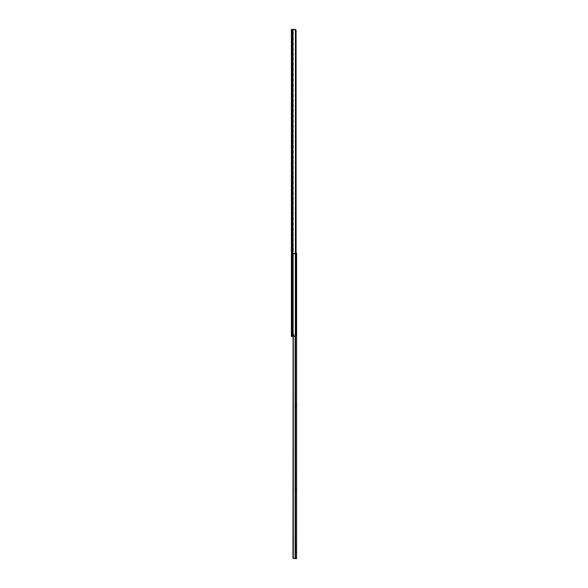 <?xml version="1.0" encoding="UTF-8"?>
<svg xmlns="http://www.w3.org/2000/svg" width="588" height="588" viewBox="0 0 588 588"><rect width="100%" height="100%" fill="white"/><g stroke="black" fill="none" stroke-linecap="round" stroke-linejoin="round"><path stroke-width="0.44" stroke-dasharray="2.94 2.21" d="M291.391 327.663L291.391 328.898L292.214 328.898L292.214 327.663L291.391 327.663L291.391 326.428L291.391 327.906L292.214 327.663L292.214 326.428L292.214 328.898L292.214 327.906L292.214 328.898L291.391 328.898L291.391 326.428L292.214 326.428L291.391 326.428L291.391 327.663M291.391 99.174L291.391 96.564L291.391 99.174L292.214 99.174L291.391 99.174L291.391 96.564L291.391 101.783L291.391 99.174L292.214 99.174L292.214 96.564L292.214 101.783L292.214 96.564L292.214 99.174L291.391 99.174L291.391 101.783L291.391 99.174M291.391 38.132L291.391 39.374L292.214 39.374L292.214 38.132L291.391 38.132L291.391 39.374L291.391 37.897L292.214 38.132L292.214 39.374L292.214 36.897L292.214 39.374L291.391 39.374L291.391 36.897L291.391 37.897L291.391 36.897L292.214 36.897L291.391 36.897L291.391 38.132M291.391 45.114L291.391 46.349L292.214 46.349L292.214 45.114L291.391 45.114L291.391 43.88L291.391 45.357L292.214 45.114L292.214 43.88L292.214 46.349L292.214 45.357L292.214 46.349L291.391 46.349L291.391 43.88L292.214 43.88L291.391 43.88L291.391 45.114M291.391 320.688L291.391 321.923L292.214 321.923L292.214 320.688L291.391 320.688L291.391 321.923L291.391 320.445L292.214 320.688L292.214 321.923L292.214 319.453L292.214 321.923L291.391 321.923L291.391 319.453L291.391 320.445L291.391 319.453L292.214 319.453L291.391 319.453L291.391 320.688M294.786 29.4L294 29.4L295.198 29.819A1.646 1.169 90 0 1 295.551 30.627L295.492 335.403L295.551 30.627L295.551 335.175L295.624 31.046L296.131 31.046L296.131 334.748L295.624 334.748L296.131 334.748L296.131 30.627A1.646 1.169 -90 0 0 295.779 29.819L292.765 29.4L292.765 336.402L292.765 29.4L291.876 29.4L291.876 336.402L291.876 29.4L291.391 29.4L291.391 336.402L295.779 335.976L295.779 29.819L295.779 335.976A1.646 1.169 -90 0 0 296.131 335.175L296.131 30.627L296.131 335.175L295.36 336.299L291.391 336.402L292.214 336.402L292.214 335.785L291.391 335.785L292.214 335.851L291.391 335.851L291.391 335.189L291.391 336.24L291.391 335.189L292.214 335.189L292.214 336.402L292.214 29.4L292.214 336.402L292.214 334.366L292.214 335.189L291.391 335.189L293.478 335.189L292.214 335.189L292.214 335.785L291.391 335.785L292.214 335.785L292.214 335.189L291.391 335.189L291.391 336.402L294.786 336.402L291.391 336.402L291.391 29.4L293.353 29.4L293.353 336.402L295.198 335.976L295.198 29.819L295.624 31.046L296.131 30.627L296.131 334.748L296.131 31.046L295.624 31.046L295.624 334.748L295.551 30.627L295.551 335.175L295.551 30.627L294.684 29.481L293.353 29.4L293.353 336.402L292.214 336.402L292.214 29.4L293.353 29.4L292.214 29.4L292.214 336.402L293.353 336.402L293.353 29.4L295.198 29.819L295.198 335.976L295.198 29.819L295.198 335.976L293.353 336.402L293.353 29.4L292.214 29.4L295.36 29.503L296.08 30.4M292.214 183.118L292.214 181.442L292.214 184.353L292.214 183.118L291.391 183.118L291.391 181.442L291.391 184.353L291.391 181.442L291.391 182.677L292.214 182.677L291.391 182.677L292.214 182.677L292.214 181.442L292.214 183.118L291.391 183.118L291.391 184.353L291.391 183.118L292.214 183.118L292.214 184.353L292.214 182.677L291.391 182.677L291.391 183.118L292.214 183.118M292.214 105.928L292.214 107.604L292.214 105.928L291.391 105.928L291.391 104.693L291.391 107.604L291.391 104.693L291.391 105.928L292.214 105.928L292.214 104.693L292.214 106.369L291.391 106.369L291.391 105.928L292.214 105.928L291.391 105.928L291.391 107.604L291.391 106.369L292.214 106.369L291.391 106.369L292.214 106.369L292.214 107.604L292.214 105.928M292.214 266.849L292.214 265.173L292.214 268.084L292.214 266.849L291.391 266.849L291.391 265.173L291.391 268.084L291.391 265.173L291.391 266.408L292.214 266.408L291.391 266.408L292.214 266.408L292.214 265.173L292.214 266.849L291.391 266.849L291.391 268.084L291.391 266.849L292.214 266.849L292.214 268.084L292.214 266.408L291.391 266.408L291.391 266.849L292.214 266.849M292.214 313.926L292.214 312.25L292.214 315.168L292.214 313.926L291.391 313.926L291.391 312.25L291.391 315.168L291.391 312.25L291.391 313.492L292.214 313.492L291.391 313.492L292.214 313.492L292.214 312.25L292.214 313.926L291.391 313.926L291.391 315.168L291.391 313.926L292.214 313.926L292.214 315.168L292.214 313.492L291.391 313.492L291.391 313.926L292.214 313.926M295.492 335.403L295.198 335.976L295.492 335.403M291.391 336.402L291.391 335.851L292.214 335.851L292.214 336.402L291.391 336.387M296.131 30.627L296.131 31.046L295.551 30.627A1.646 1.169 90 0 0 295.198 29.819L293.353 29.4M294 336.402L294.786 336.402L294 336.402M295.198 335.976L295.198 335.976A1.646 1.169 90 0 0 295.551 335.175A1.646 1.169 90 0 1 295.198 335.976M295.624 334.748L295.551 335.175L296.131 334.748L295.624 334.748M296.131 335.175L296.131 334.748L296.131 335.175M294.029 335.189L293.478 335.189L294.029 335.189L294.029 334.366L294.029 335.189L294.029 334.366L292.214 334.366L292.214 335.189L293.478 335.189L293.478 334.366L292.214 334.366L293.478 334.366L293.478 335.189L292.214 335.189L292.214 334.366L293.478 334.366L293.478 335.189L294.029 335.189L293.478 335.189L293.478 334.366L294.029 334.366L294.029 335.189M291.391 321.923L292.214 321.923L291.391 321.923M291.391 319.453L292.214 319.453L291.391 319.453M291.391 46.349L292.214 46.349L291.391 46.349M291.391 43.88L292.214 43.88L291.391 43.88M291.391 39.374L292.214 39.374L291.391 39.374M291.391 36.897L292.214 36.897L291.391 36.897M292.214 99.174L292.214 101.783L292.214 99.174M291.391 328.898L292.214 328.898L291.391 328.898M291.391 326.428L292.214 326.428L291.391 326.428M295.786 549.868L295.786 547.252L295.786 549.868L296.609 549.868L295.786 549.868L295.786 552.477L295.786 547.252L295.786 549.868L296.609 549.868L296.609 547.252L296.609 552.477L296.609 547.252L296.609 549.868L295.786 549.868L295.786 552.477L295.786 549.868M295.786 474.876L295.786 472.267L295.786 474.876L296.609 474.876L295.786 474.876L295.786 477.485L295.786 472.267L295.786 474.876L296.609 474.876L296.609 472.267L296.609 477.485L296.609 472.267L296.609 474.876L295.786 474.876L295.786 477.485L295.786 474.876M295.786 265.555L295.786 266.79L296.609 266.79L296.609 265.555L295.786 265.555L295.786 266.79L295.786 265.313L296.609 265.555L296.609 266.79L296.609 264.321L296.609 266.79L295.786 266.79L295.786 264.321L295.786 265.313L295.786 264.321L296.609 264.321L295.786 264.321L295.786 265.555M295.786 544.642L295.786 545.885L296.609 545.885L296.609 544.642L295.786 544.642L295.786 543.408L295.786 544.885L296.609 544.642L296.609 543.408L296.609 545.885L296.609 544.885L296.609 545.885L295.786 545.885L295.786 543.408L296.609 543.408L295.786 543.408L295.786 544.642M293.25 558.291L295.521 558.6L295.521 253.252L293.427 253.252L293.427 254.075L293.427 253.252L293.427 254.075L293.427 253.252L293.956 253.252L292.964 254.347L293.294 558.1L295.132 558.6L295.132 253.252L296.609 253.252L296.609 558.6L296.609 253.252L296.22 253.252M296.609 405.323L296.609 403.647L296.609 406.558L296.609 405.323L295.786 405.323L295.786 406.558L295.786 403.647L295.786 405.323L296.609 405.323L296.609 404.882L295.786 404.882L295.786 406.558L295.786 405.323L296.609 405.323L295.786 405.323L295.786 404.882L296.609 404.882L296.609 403.647L296.609 404.882L295.786 404.882L295.786 403.647L295.786 404.882L296.609 404.882L296.609 405.323M296.609 321.592L296.609 319.916L296.609 322.827L296.609 321.592L295.786 321.592L295.786 322.827L295.786 319.916L295.786 321.592L296.609 321.592L296.609 321.151L295.786 321.151L295.786 322.827L295.786 321.592L296.609 321.592L295.786 321.592L295.786 321.151L296.609 321.151L296.609 319.916L296.609 321.151L295.786 321.151L295.786 319.916L295.786 321.151L296.609 321.151L296.609 321.592M296.609 488.606L296.609 490.282L296.609 487.371L296.609 488.606L295.786 488.606L295.786 490.282L295.786 487.371L295.786 489.047L296.609 489.047L296.609 490.282L296.609 489.047L295.786 489.047L295.786 490.282L295.786 489.047L296.609 489.047L296.609 487.371L296.609 488.606L295.786 488.606L296.609 488.606L296.609 489.047L295.786 489.047L295.786 487.371L295.786 488.606L296.609 488.606M295.36 558.6L295.36 253.252L295.36 558.6L295.132 253.252L293.294 253.751L293.294 558.1L293.103 254.347L292.964 557.505L292.964 254.347L293.067 558.019L293.008 253.979L293.978 253.252L295.786 253.252L295.786 558.6L295.521 253.252L295.786 558.6L295.786 253.252L295.786 558.6L295.786 253.252L295.521 558.6L293.978 558.6L295.36 558.6M296.131 253.252L295.36 253.252L295.36 336.299L295.36 253.252L295.808 253.252L293.427 253.252L295.786 253.252L293.647 253.303L292.964 254.347L292.964 557.505L294.147 558.6L293.647 558.549M295.132 253.252L295.132 336.365L295.36 253.252L293.978 253.252L295.132 253.252M293.853 253.288L293.971 254.075L293.971 253.252L293.486 253.252L293.427 254.075L293.912 254.075L293.427 254.075L293.912 254.075L293.912 253.252L293.912 254.075L293.486 254.075L293.486 253.252L293.971 254.075L293.655 253.303L292.964 254.347L293.868 253.288M295.521 558.6L294.39 558.6L295.521 558.6M295.786 254.075L293.596 254.075L293.596 253.252L295.786 253.252L295.786 254.075L295.786 253.252L293.596 253.252L293.596 254.075L295.786 254.075L293.53 254.075L295.786 254.075M293.427 253.252L293.596 254.075L293.427 253.252M296.609 545.885L295.786 545.885L296.609 545.885M296.609 543.408L295.786 543.408L296.609 543.408M296.609 266.79L295.786 266.79L296.609 266.79M296.609 264.321L295.786 264.321L296.609 264.321M296.609 474.876L296.609 477.485L296.609 474.876M296.609 549.868L296.609 552.477L296.609 549.868M291.391 96.564L292.214 96.564M291.391 312.25L292.214 312.25M291.391 315.168L292.214 315.168M291.391 265.173L292.214 265.173M291.391 268.084L292.214 268.084M291.391 104.693L292.214 104.693M291.391 107.604L292.214 107.604M291.391 101.783L292.214 101.783M291.391 181.442L292.214 181.442M291.391 184.353L292.214 184.353M295.786 547.252L296.609 547.252M295.786 472.267L296.609 472.267M296.609 490.282L295.786 490.282M296.609 487.371L295.786 487.371M296.609 322.827L295.786 322.827M296.609 319.916L295.786 319.916M295.786 477.485L296.609 477.485M296.609 406.558L295.786 406.558M296.609 403.647L295.786 403.647M295.786 552.477L296.609 552.477"/><path stroke-width="0.88" d="M293.353 29.4L294.786 29.4L292.765 29.4L292.765 336.402L295.779 335.976L295.779 29.819L291.876 29.4L291.876 336.402L292.765 336.402L292.765 29.4L291.391 29.4L291.391 336.402L291.876 336.402L291.876 29.4L291.391 29.4L291.391 336.387M296.08 30.4L296.131 335.175A1.646 1.169 -90 0 1 295.779 335.976L291.391 336.402M295.36 29.503L295.779 29.819A1.646 1.169 -90 0 1 296.131 30.627M296.029 253.252L296.609 253.252L296.609 558.6L296.609 253.252L296.131 253.252M293.647 558.549L294.39 558.6L293.294 558.1L293.294 336.402L293.155 557.814L293.978 558.6M293.008 557.865L293.25 558.291M292.964 557.505L293.103 336.402L292.964 557.505M295.132 558.6L294.147 558.6L295.36 558.6L295.36 336.299L295.36 558.6L296.609 558.6L295.132 558.6L295.132 336.365L295.132 558.6"/></g></svg>
